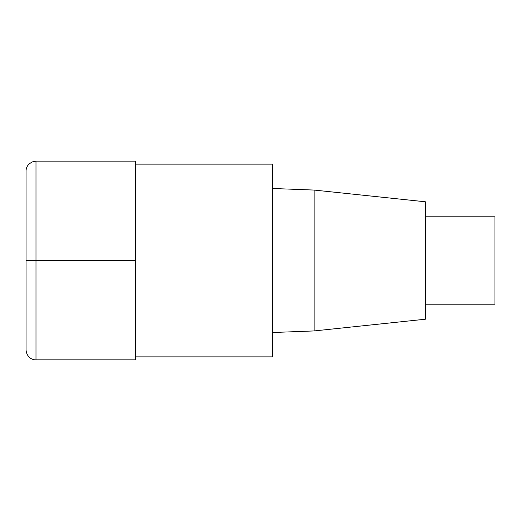 <?xml version="1.0" encoding="UTF-8"?>
<svg xmlns="http://www.w3.org/2000/svg" width="521" height="521" viewBox="0 0 521 521"><rect width="100%" height="100%" fill="white"/><g stroke="black" fill="none" stroke-linecap="round" stroke-linejoin="round"><path stroke-width="0.39" stroke-dasharray="2.6 1.95" d="M272.424 164.135L272.424 356.865M135.33 161.158L135.33 359.842M272.424 260.5L272.424 332.522L272.424 260.5M425.41 201.79L425.41 319.21M314.143 190.067L314.143 330.933M494.95 216.788L494.95 304.212M425.41 260.5L425.41 304.212L425.41 260.5M26.05 171.09L26.05 349.91M26.05 260.5L135.33 260.5M35.982 161.158L35.982 359.842"/><path stroke-width="0.78" d="M135.33 356.865L272.424 356.865L272.424 164.135L135.33 164.135M314.143 190.067L314.143 330.933L425.41 319.21L425.41 201.79L314.143 190.067L272.424 188.478M425.41 304.212L494.95 304.212L494.95 216.788L425.41 216.788M35.982 359.842L135.33 359.842L135.33 161.158L35.982 161.158L32.107 161.946L28.961 164.069C27.014 166.14 26.043 168.485 26.05 171.09L26.05 349.91C26.617 357.386 32.387 360.057 35.982 359.842L35.982 161.158M135.33 260.5L26.05 260.5M314.143 330.933L272.424 332.522"/></g></svg>
